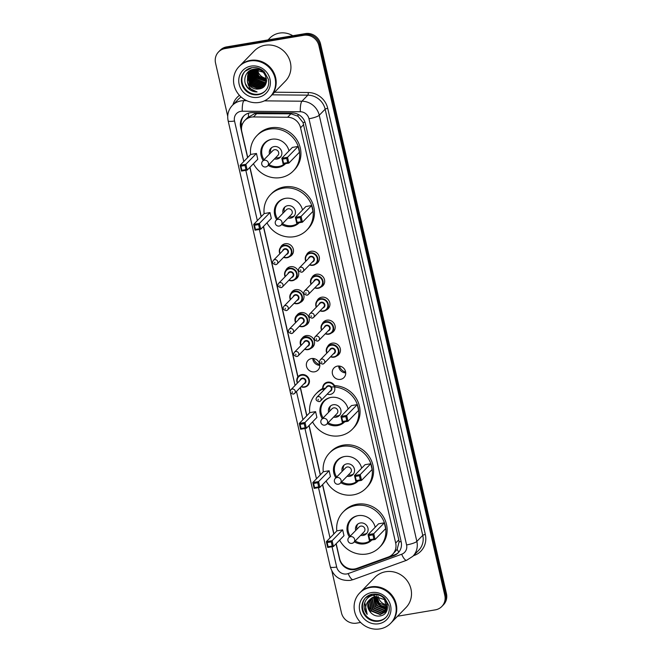 <?xml version="1.0" encoding="UTF-8"?>
<svg xmlns="http://www.w3.org/2000/svg" width="662" height="662" viewBox="0 0 662 662"><rect width="100%" height="100%" fill="white"/><g stroke="black" fill="none" stroke-linecap="round" stroke-linejoin="round"><path stroke-width="0.99" d="M306.407 255.127A6.934 6.521 44.2 0 1 307.722 253.074A6.934 6.521 44.2 0 1 311.173 251.279A6.934 6.521 44.2 0 1 318.513 254.895A6.934 6.521 44.2 0 1 317.661 262.756A6.934 6.521 44.2 0 1 315.65 264.13M311.661 278.09A6.934 6.521 44.2 0 1 312.985 276.037A6.934 6.521 44.2 0 1 316.436 274.25A6.934 6.521 44.2 0 1 323.768 277.858A6.934 6.521 44.2 0 1 322.924 285.719A6.934 6.521 44.2 0 1 320.905 287.093M316.924 301.061A6.934 6.521 44.2 0 1 318.248 299.009A6.934 6.521 44.2 0 1 321.691 297.213A6.934 6.521 44.2 0 1 329.031 300.821A6.934 6.521 44.2 0 1 328.178 308.682A6.934 6.521 44.2 0 1 326.167 310.064M322.179 324.024A6.934 6.521 44.2 0 1 323.503 321.972A6.934 6.521 44.2 0 1 326.954 320.176A6.934 6.521 44.2 0 1 334.285 323.784A6.934 6.521 44.2 0 1 333.441 331.654A6.934 6.521 44.2 0 1 331.43 333.027M327.442 346.987A6.934 6.521 44.2 0 1 328.766 344.935A6.934 6.521 44.2 0 1 332.216 343.148A6.934 6.521 44.2 0 1 339.548 346.756A6.934 6.521 44.2 0 1 338.704 354.617A6.934 6.521 44.2 0 1 336.685 355.99M337.471 366.111A6.934 6.521 44.2 0 1 344.811 369.719A6.934 6.521 44.2 0 1 343.959 377.58A6.934 6.521 44.2 0 1 340.508 379.376A6.934 6.521 44.2 0 1 333.176 375.768A6.934 6.521 44.2 0 1 334.02 367.907A6.934 6.521 44.2 0 1 337.471 366.111M285.736 270.535A6.934 6.521 44.2 0 1 287.06 268.491A6.934 6.521 44.2 0 1 290.51 266.695A6.934 6.521 44.2 0 1 297.842 270.303A6.934 6.521 44.2 0 1 296.998 278.164A6.934 6.521 44.2 0 1 294.979 279.538M290.999 293.506A6.934 6.521 44.2 0 1 292.323 291.454A6.934 6.521 44.2 0 1 295.765 289.658A6.934 6.521 44.2 0 1 303.105 293.266A6.934 6.521 44.2 0 1 302.261 301.136A6.934 6.521 44.2 0 1 300.242 302.509M296.262 316.469A6.934 6.521 44.2 0 1 297.577 314.417A6.934 6.521 44.2 0 1 301.028 312.63A6.934 6.521 44.2 0 1 308.368 316.237A6.934 6.521 44.2 0 1 307.516 324.099A6.934 6.521 44.2 0 1 305.505 325.472M301.516 339.432A6.934 6.521 44.2 0 1 302.84 337.388A6.934 6.521 44.2 0 1 306.291 335.593A6.934 6.521 44.2 0 1 313.623 339.201A6.934 6.521 44.2 0 1 312.778 347.062A6.934 6.521 44.2 0 1 310.759 348.435M280.481 247.571A6.934 6.521 44.2 0 1 281.797 245.519A6.934 6.521 44.2 0 1 285.248 243.732A6.934 6.521 44.2 0 1 292.587 247.34A6.934 6.521 44.2 0 1 291.735 255.201A6.934 6.521 44.2 0 1 289.724 256.575M311.545 358.556A6.934 6.521 44.2 0 1 318.885 362.164A6.934 6.521 44.2 0 1 318.033 370.025A6.934 6.521 44.2 0 1 314.591 371.821A6.934 6.521 44.2 0 1 307.251 368.213A6.934 6.521 44.2 0 1 308.103 360.351A6.934 6.521 44.2 0 1 311.545 358.556M336.18 543.676L339.598 558.587A13.008 12.222 -135.8 0 0 356.843 568.401L388.313 557.023A13.008 12.222 -135.8 0 0 392.69 554.21L397.175 549.328L399.087 541.946L398.789 539.861L303.039 122.578L297.983 116.231L290.957 113.806L254.613 113.682L247.571 117.646M392.69 554.21A13.008 12.222 -135.8 0 0 395.677 543.055L300.565 127.791A13.008 12.222 -135.8 0 0 287.598 117.257L253.447 116.942A13.008 12.222 -135.8 0 0 251.27 117.116A13.008 12.222 -135.8 0 0 244.799 120.476A13.008 12.222 -135.8 0 0 241.812 131.63L247.737 157.482M249.979 167.271L261.275 216.598M263.517 226.387L297.999 376.943M300.407 387.452L306.862 415.653M309.104 425.451L320.4 474.77M322.642 484.559L333.938 533.886M319.721 364.555A8.672 8.151 44.2 0 1 313.523 358.523M319.796 365.325A6.934 6.521 44.2 0 1 312.754 358.465M345.647 372.11A8.672 8.151 44.2 0 1 339.449 366.078M345.721 372.88A6.934 6.521 44.2 0 1 338.679 366.02M336.048 543.816L339.573 559.233A13.008 12.222 -135.8 0 0 356.818 569.039L393.799 555.666A13.008 12.222 -135.8 0 0 398.176 552.853A13.008 12.222 -135.8 0 0 401.164 541.706L305.381 123.496A13.008 12.222 -135.8 0 0 292.405 112.97L252.28 112.598A13.008 12.222 -135.8 0 0 250.104 112.772A13.008 12.222 -135.8 0 0 243.633 116.131A13.008 12.222 -135.8 0 0 240.645 127.286L247.596 157.622M241.613 127.021L241.473 126.434A13.008 12.222 44.2 0 1 244.055 115.718M386.881 608.626A17.336 16.293 44.2 0 1 384.912 607.948M383.687 607.393A17.336 16.293 44.2 0 1 376.314 600.674M375.569 599.367A17.336 16.293 44.2 0 1 374.593 597.083M374.394 596.487A17.336 16.293 44.2 0 1 374.237 595.924M374.088 595.345A17.336 16.293 44.2 0 1 374.071 595.27A17.336 16.293 44.2 0 1 374.022 595.064C368.329 596.189 365.019 599.631 364.117 605.382C363.992 608.709 365.019 611.713 367.195 614.377C364.431 608.56 365.374 603.562 370.033 599.391L370.207 599.209M227.72 116.222L215.547 63.097A13.008 12.222 44.2 0 1 218.534 51.95A13.008 12.222 44.2 0 1 225.006 48.583L303.75 35.301A13.008 12.222 44.2 0 1 318.902 45.661L444.798 595.345A13.008 12.222 44.2 0 1 441.811 606.491A13.008 12.222 44.2 0 1 435.339 609.859L397.564 616.231M360.633 622.454L356.595 623.141A13.008 12.222 44.2 0 1 341.443 612.78L331.919 571.19M218.534 51.95L220.189 50.246A13.008 12.222 44.2 0 1 226.661 46.886L305.405 33.605L304.578 34.449A13.008 12.222 44.2 0 1 319.729 44.817L445.625 594.493A13.008 12.222 44.2 0 1 442.638 605.647A13.008 12.222 44.2 0 0 445.625 594.493L319.729 44.817A13.008 12.222 44.2 0 0 304.578 34.449L225.833 47.738L304.578 34.449L303.75 35.301M219.362 51.098A13.008 12.222 44.2 0 1 225.833 47.738A13.008 12.222 44.2 0 0 219.362 51.098M266.529 81.128A17.336 16.293 44.2 0 1 265.644 80.822A17.336 16.293 44.2 0 0 266.529 81.128M264.908 80.524A17.336 16.293 44.2 0 1 255.855 72.108A17.336 16.293 44.2 0 0 264.908 80.524M255.466 71.306A17.336 16.293 44.2 0 1 254.895 69.924A17.336 16.293 44.2 0 0 255.466 71.306M254.829 69.717A17.336 16.293 44.2 0 1 254.82 69.692A17.336 16.293 44.2 0 0 254.829 69.717L254.936 69.138M249.839 167.412L261.134 216.739M263.377 226.528L297.867 377.125M300.267 387.593L306.729 415.802M308.972 425.592L320.267 474.911M322.51 484.708L333.805 534.027M398.574 552.422A13.008 12.222 44.2 0 1 394.626 554.822L357.645 568.195A13.008 12.222 44.2 0 1 356.197 568.617M376.008 599.582A17.336 16.293 -135.8 0 0 384.721 607.567M305.405 33.605A13.008 12.222 44.2 0 1 320.557 43.965L446.453 593.649A13.008 12.222 44.2 0 1 443.466 604.795L441.811 606.491M268.06 39.902L269.773 38.148A19.504 18.329 44.2 0 1 279.472 33.1A19.504 18.329 44.2 0 1 292.794 35.731M239.561 66.051A21.672 20.365 44.2 0 1 239.619 66.001A21.672 20.365 44.2 0 1 250.393 60.391A21.672 20.365 44.2 0 1 273.315 71.67A21.672 20.365 44.2 0 1 270.667 96.247A21.672 20.365 44.2 0 1 270.617 96.296M239.619 66.001L254.357 50.866A21.672 20.365 44.2 0 1 265.139 45.256A21.672 20.365 44.2 0 1 288.061 56.535A21.672 20.365 44.2 0 1 285.413 81.112L270.667 96.247M239.048 66.581L239.512 66.109A21.672 20.365 44.2 0 1 250.294 60.499A21.672 20.365 44.2 0 1 273.216 71.777A21.672 20.365 44.2 0 1 270.568 96.354L270.104 96.826A21.672 20.365 44.2 0 1 259.322 102.436A21.672 20.365 44.2 0 1 236.4 91.157A21.672 20.365 44.2 0 1 239.048 66.581A21.672 20.365 44.2 0 1 249.831 60.978A21.672 20.365 44.2 0 1 272.752 72.257A21.672 20.365 44.2 0 1 270.104 96.826M265.47 90.768A14.134 13.281 44.2 0 1 258.701 94.161A14.134 13.281 44.2 0 1 243.856 86.979A14.134 13.281 44.2 0 1 245.23 71.049M253.885 69.287L253.885 69.229C266.529 66.572 271.834 87.756 258.792 88.956L249.864 85.448L247.886 75.898L250.037 72.315L255.011 69.675L259.198 69.824M265.719 84.024L264.601 85.456M264.469 85.588L259.827 87.889L250.898 84.38L248.92 74.831L250.459 71.951M253.869 69.237C244.758 70.081 241.597 82.775 248.639 88.807C251.13 90.926 253.943 91.96 257.096 91.927C251.386 90.744 248.142 87.144 247.373 81.145L247.629 76.163L249.781 72.58L254.754 69.949L262.971 72.1M266.207 82.717L264.337 85.721L259.562 88.154L250.633 84.645L248.664 75.096L250.319 72.067M264.949 85.026L260.861 86.83L251.932 83.321L249.955 73.772L251.055 71.496M264.833 85.166L260.596 87.094L251.668 83.586L249.698 74.036L250.906 71.604M265.379 84.413L261.895 85.762L252.967 82.262L250.989 72.712L251.692 71.082M265.28 84.571L261.631 86.035L252.702 82.527L250.733 72.977L251.527 71.182M265.76 83.743L262.93 84.703L254.001 81.194L252.023 71.645L252.379 70.718M265.669 83.917L262.665 84.968L253.736 81.459L251.767 71.91L252.205 70.801M266.091 83.031L263.964 83.644L255.035 80.135L253.124 70.395M266.016 83.213L263.699 83.909L254.771 80.4L252.934 70.47M266.331 82.27L264.999 82.576L256.07 79.068L253.918 70.139M266.281 82.46L264.734 82.849L255.805 79.341L253.712 70.197M266.488 81.434L257.104 78.008L254.779 69.94M266.455 81.649L256.839 78.273L254.556 69.982M250.575 71.802L254.076 69.204M250.443 71.926L254.696 69.154M251.163 71.339L253.132 69.361M251.61 70.743L253 69.394M251.014 71.455L251.353 71.008M251.792 70.917L252.09 70.429M252.197 70.28L252.528 69.824M251.626 71.016L251.941 70.544M252.048 70.387L252.388 69.949M252.462 70.536L252.727 70.015M252.826 69.849L253.124 69.369M252.288 70.627L252.561 70.114M252.661 69.957L252.975 69.477M253.19 70.205L253.414 69.651M253 70.288L253.24 69.742M253.968 69.932L254.158 69.336M253.753 69.502L253.745 70.007L253.968 69.411M254.597 69.767L254.746 69.146M266.579 80.516L258.139 76.949L255.714 69.816M255.731 69.576L255.772 69.138M266.563 80.756L257.874 77.214L255.474 69.841M255.491 69.601L255.557 69.129M266.455 78.397A9.798 9.21 44.2 0 1 257.584 69.849M266.587 79.763L258.908 76.155L256.475 69.791M258.792 88.956A9.798 9.21 44.2 0 1 247.373 81.145M257.096 91.927L247.613 87.492L245.37 83.693M248.573 80.772L247.679 76.643M247.662 76.047L248.589 71.529M249.607 79.713L248.713 75.584M248.697 74.98L248.747 73.995M248.763 73.83L249.458 70.9M250.641 78.646L249.748 74.525M249.731 73.921L249.781 72.936M249.797 72.77L250.294 70.395M251.676 77.586L250.782 73.457M250.766 72.853L250.815 71.868M250.848 71.579L251.138 69.99M252.71 76.527L251.817 72.398M251.8 71.794L251.833 70.999M251.883 70.52L252.007 69.667M253.745 75.46L252.851 71.339M252.851 70.354L252.867 69.94M254.779 74.401L253.885 70.271M249.301 82.642L247.571 77.164M247.538 76.453L248.482 71.628M250.335 81.575L248.606 76.105M248.573 75.394L248.606 74.235M248.631 74.036L249.351 70.966M251.37 80.516L249.64 75.038M249.607 74.326L249.64 73.176M249.698 72.671L250.186 70.453M252.404 79.448L250.675 73.979M250.641 73.267L250.675 72.108M250.724 71.686L251.03 70.04M253.438 78.389L251.709 72.919M251.676 72.208L251.709 71.074M251.767 70.544L251.899 69.7M254.473 77.33L252.743 71.852M252.71 71.14L252.718 70.561M255.507 76.262L253.778 70.793M250.592 154.544A25.363 23.832 44.2 0 1 256.906 135.644A25.363 23.832 44.2 0 1 269.517 129.09A25.363 23.832 44.2 0 1 296.336 142.28A25.363 23.832 44.2 0 1 293.233 171.036A25.363 23.832 44.2 0 1 280.622 177.59A25.363 23.832 44.2 0 1 253.438 163.721M256.906 135.644L258.147 134.369A25.363 23.832 44.2 0 1 270.758 127.816A25.363 23.832 44.2 0 1 297.577 141.006A25.363 23.832 44.2 0 1 294.474 169.762L293.233 171.036M263.195 160.56A14.738 13.852 44.2 0 1 264.51 143.058A14.738 13.852 44.2 0 1 271.842 139.243A14.738 13.852 44.2 0 1 288.988 150.878M285.62 163.63A14.738 13.852 44.2 0 1 278.297 167.436A14.738 13.852 44.2 0 1 268.16 165.401M256.442 153.468L250.699 154.436L240.149 165.268L245.892 164.3L256.442 153.468L257.775 159.269L247.216 170.101L241.481 171.069L240.149 165.268L240.951 166.17L241.903 170.316L245.999 169.629L245.056 165.483L240.951 166.17M298.107 146.443L292.364 147.411L281.813 158.243L287.556 157.275L298.107 146.443L299.439 152.243L288.889 163.075L283.146 164.044L281.813 158.243L282.616 159.145L283.568 163.291L287.672 162.595L286.72 158.45L282.616 159.145M245.056 165.483L245.892 164.3L247.216 170.101L245.999 169.629M286.72 158.45L287.556 157.275L288.889 163.075L287.672 162.595M283.568 163.291L283.146 164.044M241.903 170.316L241.481 171.069M284.759 163.771A14.307 13.439 44.2 0 1 278.719 166.485A14.307 13.439 44.2 0 1 268.971 164.573M264.006 159.732A14.307 13.439 44.2 0 1 265.338 142.827A14.307 13.439 44.2 0 1 271.867 139.243M274.465 158.93A6.504 6.107 -135.8 0 0 281.036 149.976A6.504 6.107 -135.8 0 0 269.492 154.089M265.901 166.849A3.467 3.26 -135.8 0 0 267.622 165.955L277.866 155.438A3.467 3.26 -135.8 0 0 274.622 149.703A3.467 3.26 -135.8 0 0 272.893 150.597L262.657 161.114A3.467 3.467 0 0 0 264.204 166.874A3.467 3.467 0 0 0 267.622 165.955A3.467 3.26 -135.8 0 0 264.378 160.221A3.467 3.26 -135.8 0 0 262.657 161.114M271.602 147.684A6.504 6.107 -135.8 0 0 270.733 152.814M275.706 157.655A6.504 6.107 -135.8 0 0 280.812 156.662M360.145 592.523A21.672 20.365 44.2 0 1 360.194 592.465A21.672 20.365 44.2 0 1 370.977 586.863A21.672 20.365 44.2 0 1 393.898 598.142A21.672 20.365 44.2 0 1 391.25 622.71A21.672 20.365 44.2 0 1 391.192 622.768M360.194 592.465L374.932 577.33A21.672 20.365 44.2 0 1 385.714 571.728A21.672 20.365 44.2 0 1 408.636 583.007A21.672 20.365 44.2 0 1 405.988 607.575L391.25 622.71M359.623 593.053L360.087 592.573A21.672 20.365 44.2 0 1 370.869 586.971A21.672 20.365 44.2 0 1 393.791 598.249A21.672 20.365 44.2 0 1 391.143 622.818L390.679 623.298A21.672 20.365 44.2 0 1 379.897 628.9A21.672 20.365 44.2 0 1 356.975 617.621A21.672 20.365 44.2 0 1 359.623 593.053A21.672 20.365 44.2 0 1 370.406 587.442A21.672 20.365 44.2 0 1 393.327 598.721A21.672 20.365 44.2 0 1 390.679 623.298M386.045 617.232A14.134 13.281 44.2 0 1 379.285 620.625A14.134 13.281 44.2 0 1 364.431 613.442A14.134 13.281 44.2 0 1 365.805 597.521M385.061 612.036L380.485 614.27L371.597 610.72L369.669 601.121L371.084 598.415M374.038 595.064C387.576 592.258 393.286 614.857 379.359 616.049C376.19 616.305 373.418 615.255 371.051 612.888L370.828 612.673C366.98 608.237 366.715 603.81 370.033 599.391L375.205 596.545L384.523 599.648L386.889 608.792L384.903 612.209L380.154 614.609L371.274 611.051L369.346 601.46L370.894 598.564M386.376 610.687L385.847 611.158M385.665 611.299L381.8 612.921L372.913 609.371L370.985 599.772L371.862 597.86M376.521 595.196L377.274 595.08M387.229 609.578L385.698 611.34M385.516 611.489L381.469 613.26L372.582 609.702L370.662 600.111L371.655 597.993M386.178 610.488L383.108 611.572L374.229 608.022L372.301 598.423L372.714 597.372M386.831 610.141L386.26 610.571M386.054 610.703L382.785 611.911L373.898 608.353L371.97 598.762L372.491 597.488M386.608 609.594L384.423 610.223L375.544 606.673L373.649 596.975M386.509 609.826L384.092 610.563L375.213 607.004L373.409 597.066M386.947 608.61L385.739 608.875L376.852 605.325L374.675 596.652M386.873 608.866L385.408 609.214L376.529 605.656L374.411 596.727M387.171 607.509L378.904 604.762L375.809 596.445M387.121 607.799L377.845 604.307L375.511 596.487M387.129 604.869A9.798 9.21 44.2 0 1 378.184 596.445M387.245 606.599L379.152 602.958L376.752 596.379M370.828 612.673L367.907 604.778M367.195 614.377L364.729 602.619M369.206 607.071L368.221 602.925M369.934 609.007L368.089 603.471M264.13 213.66A25.363 23.832 44.2 0 1 270.444 194.76A25.363 23.832 44.2 0 1 283.055 188.198A25.363 23.832 44.2 0 1 309.874 201.397A25.363 23.832 44.2 0 1 306.771 230.144A25.363 23.832 44.2 0 1 294.16 236.706A25.363 23.832 44.2 0 1 266.976 222.837M270.444 194.76L271.685 193.486A25.363 23.832 44.2 0 1 284.296 186.924A25.363 23.832 44.2 0 1 311.115 200.123A25.363 23.832 44.2 0 1 308.012 228.87L306.771 230.144M276.733 219.676A14.738 13.852 44.2 0 1 278.048 202.167A14.738 13.852 44.2 0 1 285.38 198.36A14.738 13.852 44.2 0 1 302.526 209.995M299.166 222.738A14.738 13.852 44.2 0 1 291.834 226.545A14.738 13.852 44.2 0 1 281.698 224.517M269.98 212.576L264.237 213.553L253.687 224.385L259.43 223.417L269.98 212.576L271.312 218.386L260.762 229.218L255.019 230.186L253.687 224.385L254.489 225.287L255.441 229.433L259.537 228.738L258.594 224.592L254.489 225.287M311.645 205.551L305.91 206.519L295.351 217.351L301.094 216.383L311.645 205.551L312.977 211.352L302.426 222.192L296.684 223.16L295.351 217.351L296.162 218.253L297.106 222.399L301.21 221.712L300.258 217.566L296.162 218.253M258.594 224.592L259.43 223.417L260.762 229.218L259.537 228.738M300.258 217.566L301.094 216.383L302.426 222.192L301.21 221.712M297.106 222.399L296.684 223.16M255.441 229.433L255.019 230.186M298.297 222.887A14.307 13.439 44.2 0 1 292.256 225.601A14.307 13.439 44.2 0 1 282.508 223.682M277.543 218.841A14.307 13.439 44.2 0 1 278.876 201.943A14.307 13.439 44.2 0 1 285.413 198.352M288.003 218.046A6.504 6.107 -135.8 0 0 294.582 209.084A6.504 6.107 -135.8 0 0 283.038 213.205M279.438 225.965A3.467 3.26 -135.8 0 0 281.16 225.072L291.404 214.554A3.467 3.26 -135.8 0 0 288.16 208.82A3.467 3.26 -135.8 0 0 286.431 209.713L276.195 220.231A3.467 3.467 0 0 0 277.742 225.99A3.467 3.467 0 0 0 281.16 225.072A3.467 3.26 -135.8 0 0 277.916 219.329A3.467 3.26 -135.8 0 0 276.195 220.231M285.14 206.792A6.504 6.107 -135.8 0 0 284.279 211.931M289.244 216.772A6.504 6.107 -135.8 0 0 294.35 215.771M330.619 387.013A25.363 23.832 44.2 0 1 355.957 401.362A25.363 23.832 44.2 0 1 352.366 429.208A25.363 23.832 44.2 0 1 339.755 435.77A25.363 23.832 44.2 0 1 312.563 421.901M309.725 412.716A25.363 23.832 44.2 0 1 316.031 393.824A25.363 23.832 44.2 0 1 326.027 387.858M316.031 393.824L317.272 392.549A25.363 23.832 44.2 0 1 322.733 388.437M322.32 418.74A14.738 13.852 44.2 0 1 323.644 401.23A14.738 13.852 44.2 0 1 330.975 397.423A14.738 13.852 44.2 0 1 348.121 409.05M344.753 421.802A14.738 13.852 44.2 0 1 337.43 425.608A14.738 13.852 44.2 0 1 327.293 423.581M315.575 411.64L309.833 412.608L299.282 423.448L305.017 422.48L315.575 411.64L316.899 417.449L306.349 428.281L300.606 429.249L299.282 423.448L300.085 424.35L301.028 428.496L305.132 427.801L304.181 423.655L300.085 424.35M357.24 404.614L351.497 405.583L340.947 416.415L346.689 415.446L357.24 404.614L358.572 410.415L348.013 421.255L342.279 422.224L340.947 416.415L341.749 417.317L342.701 421.462L346.797 420.775L345.854 416.63L341.749 417.317M334.509 385.665A25.363 23.832 44.2 0 1 357.786 401.313A25.363 23.832 44.2 0 1 353.607 427.933L352.366 429.208M304.181 423.655L305.017 422.48L306.349 428.281L305.132 427.801M345.854 416.63L346.689 415.446L348.013 421.255L346.797 420.775M342.701 421.462L342.279 422.224M301.028 428.496L300.606 429.249M343.892 421.951A14.307 13.439 44.2 0 1 337.852 424.665A14.307 13.439 44.2 0 1 328.104 422.745M323.13 417.904A14.307 13.439 44.2 0 1 324.471 401.007A14.307 13.439 44.2 0 1 331 397.415M333.598 417.11A6.504 6.107 -135.8 0 0 340.169 408.148A6.504 6.107 -135.8 0 0 328.625 412.269M325.025 425.029A3.467 3.26 -135.8 0 0 326.755 424.127L336.991 413.618A3.467 3.26 -135.8 0 0 333.747 407.883A3.467 3.26 -135.8 0 0 332.026 408.777L321.782 419.294A3.467 3.467 0 0 0 323.329 425.054A3.467 3.467 0 0 0 326.755 424.127A3.467 3.26 -135.8 0 0 323.511 418.392A3.467 3.26 -135.8 0 0 321.782 419.294M330.727 405.856A6.504 6.107 -135.8 0 0 329.866 410.994M334.84 415.835A6.504 6.107 -135.8 0 0 339.945 414.834M323.263 471.832A25.363 23.832 44.2 0 1 329.568 452.932A25.363 23.832 44.2 0 1 342.188 446.378A25.363 23.832 44.2 0 1 369.007 459.569A25.363 23.832 44.2 0 1 365.904 488.324A25.363 23.832 44.2 0 1 353.293 494.878A25.363 23.832 44.2 0 1 326.101 481.009M329.568 452.932L330.81 451.658A25.363 23.832 44.2 0 1 343.429 445.104A25.363 23.832 44.2 0 1 370.248 458.294A25.363 23.832 44.2 0 1 367.145 487.05L365.904 488.324M335.866 477.848A14.738 13.852 44.2 0 1 337.181 460.347A14.738 13.852 44.2 0 1 344.513 456.532A14.738 13.852 44.2 0 1 361.659 468.166M358.291 480.918A14.738 13.852 44.2 0 1 350.968 484.725A14.738 13.852 44.2 0 1 340.831 482.689M329.113 470.756L323.37 471.725L312.82 482.557L318.563 481.588L329.113 470.756L330.437 476.557L319.887 487.397L314.144 488.366L312.82 482.557L313.623 483.459L314.566 487.604L318.67 486.918L317.719 482.772L313.623 483.459M370.778 463.731L365.035 464.699L354.484 475.531L360.227 474.563L370.778 463.731L372.11 469.532L361.56 480.364L355.817 481.332L354.484 475.531L355.287 476.433L356.239 480.579L360.335 479.884L359.392 475.738L355.287 476.433M317.719 482.772L318.563 481.588L319.887 487.397L318.67 486.918M359.392 475.738L360.227 474.563L361.56 480.364L360.335 479.884M356.239 480.579L355.817 481.332M314.566 487.604L314.144 488.366M357.43 481.059A14.307 13.439 44.2 0 1 351.39 483.781A14.307 13.439 44.2 0 1 341.642 481.862M336.668 477.021A14.307 13.439 44.2 0 1 338.009 460.115A14.307 13.439 44.2 0 1 344.538 456.532M347.136 476.218A6.504 6.107 -135.8 0 0 353.707 467.264A6.504 6.107 -135.8 0 0 342.163 471.377M338.563 484.137A3.467 3.26 -135.8 0 0 340.293 483.243L350.529 472.726A3.467 3.26 -135.8 0 0 347.285 466.991A3.467 3.26 -135.8 0 0 345.564 467.893L335.32 478.403A3.467 3.467 0 0 0 336.867 484.162A3.467 3.467 0 0 0 340.293 483.243A3.467 3.26 -135.8 0 0 337.049 477.509A3.467 3.26 -135.8 0 0 335.32 478.403M344.265 464.972A6.504 6.107 -135.8 0 0 343.404 470.103M348.377 474.944A6.504 6.107 -135.8 0 0 353.483 473.951M336.801 530.949A25.363 23.832 44.2 0 1 343.106 512.049A25.363 23.832 44.2 0 1 355.726 505.495A25.363 23.832 44.2 0 1 382.545 518.685A25.363 23.832 44.2 0 1 379.442 547.433A25.363 23.832 44.2 0 1 366.831 553.995A25.363 23.832 44.2 0 1 339.639 540.126M343.106 512.049L344.356 510.774A25.363 23.832 44.2 0 1 356.967 504.221A25.363 23.832 44.2 0 1 383.786 517.411A25.363 23.832 44.2 0 1 380.683 546.158L379.442 547.433M349.404 536.965A14.738 13.852 44.2 0 1 350.719 519.455A14.738 13.852 44.2 0 1 358.051 515.648A14.738 13.852 44.2 0 1 375.197 527.283M371.829 540.027A14.738 13.852 44.2 0 1 364.505 543.833A14.738 13.852 44.2 0 1 354.369 541.806M342.651 529.873L336.908 530.841L326.358 541.673L332.101 540.705L342.651 529.873L343.975 535.674L333.425 546.506L327.682 547.474L326.358 541.673L327.16 542.575L328.112 546.721L332.208 546.026L331.257 541.88L327.16 542.575M384.316 522.839L378.573 523.808L368.022 534.648L373.765 533.68L384.316 522.839L385.648 528.648L375.097 539.48L369.355 540.449L368.022 534.648L368.825 535.55L369.777 539.696L373.881 539L372.929 534.855L368.825 535.55M331.257 541.88L332.101 540.705L333.425 546.506L332.208 546.026M372.929 534.855L373.765 533.68L375.097 539.48L373.881 539M369.777 539.696L369.355 540.449M328.112 546.721L327.682 547.474M370.968 540.175A14.307 13.439 44.2 0 1 364.928 542.89A14.307 13.439 44.2 0 1 355.18 540.97M350.215 536.137A14.307 13.439 44.2 0 1 351.547 519.231A14.307 13.439 44.2 0 1 358.076 515.64M360.674 535.335A6.504 6.107 -135.8 0 0 367.245 526.373A6.504 6.107 -135.8 0 0 355.701 530.494M352.11 543.254A3.467 3.26 -135.8 0 0 353.831 542.36L364.075 531.843A3.467 3.26 -135.8 0 0 360.831 526.108A3.467 3.26 -135.8 0 0 359.102 527.002L348.866 537.519A3.467 3.467 0 0 0 350.413 543.279A3.467 3.467 0 0 0 353.831 542.36A3.467 3.26 -135.8 0 0 350.587 536.625A3.467 3.26 -135.8 0 0 348.866 537.519M357.803 524.089A6.504 6.107 -135.8 0 0 356.942 529.219M361.915 534.06A6.504 6.107 -135.8 0 0 367.021 533.059M256.806 113.492L253.447 116.942M242.474 123.943A13.008 2.516 167.1 0 1 241.158 124.092M305.008 122.189A13.008 2.516 167.1 0 1 303.039 122.578M297.983 116.231A13.008 3.169 -89.5 0 1 298.032 114.311M401.122 541.549A13.008 2.516 167.1 0 1 399.087 541.946M248.473 116.735A13.008 3.169 -89.5 0 1 248.548 113.136M398.805 552.149A13.008 4.046 -109.9 0 1 397.175 549.328M290.957 113.806L287.598 117.257M303.676 124.597L300.565 127.791M398.789 539.861L395.677 543.055M241.473 126.434L240.645 127.286M332.026 546.746L336.677 567.036A8.672 8.151 -135.8 0 0 346.78 573.946A8.672 8.151 -135.8 0 0 348.179 573.582L401.677 554.235A8.672 8.151 -135.8 0 0 406.584 544.925L308.98 118.763A8.672 8.151 -135.8 0 0 300.333 111.737L242.275 111.208A8.672 8.151 -135.8 0 0 240.827 111.324A8.672 8.151 -135.8 0 0 234.522 120.997L243.798 161.52M234.522 120.997A8.672 1.68 -12.9 0 1 228.142 120.807C226.942 114.907 228.357 109.768 232.37 105.39A17.336 16.293 44.2 0 1 240.993 100.905A17.336 16.293 44.2 0 1 243.897 100.674L244.849 99.705M290.337 392.359L330.297 566.854C333.474 576.602 340.136 581.112 350.289 580.375L353.194 579.606A8.672 2.698 -109.9 0 1 348.179 573.582M232.925 104.819A19.504 18.329 44.2 0 1 239.462 95.361M241.142 97.016A17.336 16.293 -135.8 0 0 238.27 99.333L232.37 105.39M274.598 92.217L308.252 92.523A19.504 18.329 44.2 0 1 327.715 108.32L425.318 534.482A19.504 18.329 44.2 0 1 414.271 555.426L413.386 555.749M318.902 45.661L320.557 43.965M225.006 48.583L226.661 46.886M444.798 595.345L446.453 593.649M264.395 100.864L301.955 101.212L307.847 95.154L272.049 94.823M300.333 111.737A8.672 2.118 -89.5 0 1 301.955 101.212A17.336 16.293 44.2 0 1 319.25 115.254L325.15 109.197A17.336 16.293 -135.8 0 0 307.847 95.154A2.168 0.53 90.5 0 0 308.252 92.523M242.275 111.208A8.672 2.118 -89.5 0 1 243.897 100.674L246.777 100.698M308.98 118.763A8.672 1.68 -12.9 0 0 319.25 115.254L416.853 541.417L422.753 535.359L325.15 109.197A2.168 0.422 167.1 0 1 327.715 108.32M406.584 544.925A8.672 1.68 -12.9 0 0 416.853 541.417A17.336 16.293 44.2 0 1 412.873 556.279L418.765 550.23A17.336 16.293 -135.8 0 0 422.753 535.359A2.168 0.422 167.1 0 1 425.318 534.482M245.825 170.341L257.344 220.628M259.363 229.449L295.087 385.458M296.477 391.49L302.931 419.691M304.95 428.513L316.469 478.808M318.488 487.629L330.007 537.925M353.194 579.606L406.691 560.259A8.672 2.698 -109.9 0 1 401.677 554.235M330.297 566.854A8.672 1.68 -12.9 0 0 336.677 567.036M394.626 554.822L393.799 555.666M357.645 568.195L356.818 569.039M266.513 81.261A17.336 16.293 44.2 0 1 265.272 80.822M264.444 80.474A17.336 16.293 44.2 0 1 255.954 72.597M255.499 71.711A17.336 16.293 44.2 0 1 254.771 69.965M244.965 71.314L251.883 67.723C256.434 67.061 260.522 68.368 264.163 71.653L268.491 79.481L268.722 83.114C268.458 86.234 267.291 88.874 265.214 91.033A14.134 13.281 44.2 0 1 258.188 94.691A14.134 13.281 44.2 0 1 243.235 87.334A14.134 13.281 44.2 0 1 244.965 71.314A14.134 13.281 44.2 0 1 251.759 67.698M258.147 97.297A16.302 15.317 44.2 0 1 239.148 84.306A16.302 15.317 44.2 0 1 251.006 66.117A16.302 15.317 44.2 0 1 269.997 79.101A16.302 15.317 44.2 0 1 258.147 97.297M386.972 608.519A17.336 16.293 44.2 0 1 385.309 607.964M384.233 607.501A17.336 16.293 44.2 0 1 376.132 600.103M375.511 598.928A17.336 16.293 44.2 0 1 374.642 596.818M374.502 596.388A17.336 16.293 44.2 0 1 374.353 595.874M365.54 597.778L372.458 594.186C377.009 593.524 381.105 594.84 384.738 598.117L389.066 605.953L389.297 609.586C389.041 612.698 387.874 615.337 385.797 617.505A14.134 13.281 44.2 0 1 378.763 621.155A14.134 13.281 44.2 0 1 363.819 613.806A14.134 13.281 44.2 0 1 365.54 597.778A14.134 13.281 44.2 0 1 372.334 594.17M378.722 623.761A16.302 15.317 44.2 0 1 359.731 610.778A16.302 15.317 44.2 0 1 371.581 592.581A16.302 15.317 44.2 0 1 390.572 605.573A16.302 15.317 44.2 0 1 378.722 623.761M386.087 608.817A17.775 16.699 44.2 0 1 383.513 607.766M381.577 606.649A17.775 16.699 44.2 0 1 377.29 602.759M375.917 600.815A17.775 16.699 44.2 0 1 374.485 597.968M374.27 597.397A17.775 16.699 44.2 0 1 374.071 596.826M373.724 595.618A17.775 16.699 44.2 0 1 373.608 595.13M279.861 253.728A6.504 6.107 44.2 0 1 291.081 248.697A6.504 6.107 44.2 0 1 283.584 257.353M283.799 257.146A6.066 5.701 -135.8 0 0 291.272 250.666A6.066 5.701 -135.8 0 0 284.197 245.834A6.066 5.701 -135.8 0 0 280.067 253.513M282.641 250.873A3.037 2.855 44.2 0 1 288.375 251.063A3.037 2.855 44.2 0 1 286.365 254.506M273.423 260.34C271.875 262.458 272.645 263.915 275.74 264.701L277.146 263.964L287.283 253.554A2.598 2.441 -135.8 0 0 284.85 249.251A2.598 2.441 -135.8 0 0 283.559 249.93L273.423 260.34A2.598 2.441 44.2 0 1 277.469 261.018A2.598 2.441 44.2 0 1 275.855 264.635M274.862 263.095L274.672 262.268L274.862 263.095M285.123 276.691A6.504 6.107 44.2 0 1 296.344 271.66A6.504 6.107 44.2 0 1 288.847 280.324M289.054 280.109A6.066 5.701 -135.8 0 0 296.526 273.629A6.066 5.701 -135.8 0 0 289.459 268.797A6.066 5.701 -135.8 0 0 285.33 276.476M287.896 273.836A3.037 2.855 44.2 0 1 293.638 274.027A3.037 2.855 44.2 0 1 291.628 277.469M278.685 283.303C277.13 285.43 277.908 286.878 281.002 287.672L282.409 286.927L292.546 276.526A2.598 2.441 -135.8 0 0 290.113 272.223A2.598 2.441 -135.8 0 0 288.822 272.893L278.685 283.303A2.598 2.441 44.2 0 1 282.724 283.981A2.598 2.441 44.2 0 1 281.118 287.606M280.125 286.058L279.935 285.231L280.125 286.058M290.378 299.654A6.504 6.107 44.2 0 1 301.607 294.623A6.504 6.107 44.2 0 1 294.11 303.287M294.317 303.072A6.066 5.701 -135.8 0 0 301.789 296.601A6.066 5.701 -135.8 0 0 294.714 291.76A6.066 5.701 -135.8 0 0 290.585 299.447M293.158 296.808A3.037 2.855 44.2 0 1 298.893 296.998A3.037 2.855 44.2 0 1 296.882 300.432M283.94 306.266C282.393 308.393 283.162 309.849 286.265 310.635L287.672 309.899L297.809 299.489A2.598 2.441 -135.8 0 0 295.376 295.186A2.598 2.441 -135.8 0 0 294.077 295.856L283.94 306.266A2.598 2.441 44.2 0 1 287.987 306.945A2.598 2.441 44.2 0 1 286.373 310.569M285.38 309.03L285.198 308.202L285.38 309.03M299.472 313.093L296.75 315.89L295.095 319.647L295.624 322.642A6.504 6.107 44.2 0 1 306.862 317.595A6.504 6.107 44.2 0 1 299.365 326.25M299.572 326.035A6.066 5.701 -135.8 0 0 307.052 319.564A6.066 5.701 -135.8 0 0 299.977 314.731A6.066 5.701 -135.8 0 0 295.848 322.411M298.421 319.771A3.037 2.855 44.2 0 1 304.156 319.961A3.037 2.855 44.2 0 1 302.145 323.404M289.203 329.229C287.647 331.356 288.425 332.812 291.52 333.598L292.927 332.862L303.064 322.452A2.598 2.441 -135.8 0 0 300.631 318.149A2.598 2.441 -135.8 0 0 299.34 318.827L289.203 329.229A2.598 2.441 44.2 0 1 293.249 329.916A2.598 2.441 44.2 0 1 291.636 333.532M290.643 331.993L290.452 331.166L290.643 331.993M304.735 336.064L302.013 338.853L300.358 342.618L300.879 345.605A6.504 6.107 44.2 0 1 312.125 340.558A6.504 6.107 44.2 0 1 304.628 349.222M304.834 349.006A6.066 5.701 -135.8 0 0 312.307 342.527A6.066 5.701 -135.8 0 0 305.24 337.694A6.066 5.701 -135.8 0 0 301.111 345.374M303.676 342.734A3.037 2.855 44.2 0 1 309.419 342.924A3.037 2.855 44.2 0 1 307.408 346.367M294.466 352.201C292.91 354.319 293.68 355.775 296.783 356.561L298.19 355.825L308.327 345.415A2.598 2.441 -135.8 0 0 305.894 341.12A2.598 2.441 -135.8 0 0 304.603 341.791L294.466 352.201A2.598 2.441 44.2 0 1 298.504 352.879A2.598 2.441 44.2 0 1 296.899 356.504M295.906 354.956L295.715 354.129L295.906 354.956M297.354 383.124A6.504 6.107 44.2 0 1 308.583 378.093A6.504 6.107 44.2 0 1 301.086 386.757L304.528 387.162L307.789 385.466M301.293 386.542A6.066 5.701 -135.8 0 0 308.765 380.071A6.066 5.701 -135.8 0 0 301.698 375.23A6.066 5.701 -135.8 0 0 297.569 382.917M300.134 380.278A3.037 2.855 44.2 0 1 305.877 380.468A3.037 2.855 44.2 0 1 303.866 383.902M290.924 389.736C289.368 391.863 290.138 393.319 293.241 394.105L294.648 393.369L304.785 382.959A2.598 2.441 -135.8 0 0 302.352 378.656A2.598 2.441 -135.8 0 0 301.061 379.326L290.924 389.736A2.598 2.441 44.2 0 1 294.962 390.415A2.598 2.441 44.2 0 1 293.357 394.039M292.364 392.5L292.174 391.672L292.364 392.5M312.927 265.313A6.504 6.107 44.2 0 1 309.51 264.908M305.786 261.283A6.504 6.107 44.2 0 1 317.007 256.252A6.504 6.107 44.2 0 1 312.977 265.305L316.213 263.617L318.935 260.828M309.717 264.692A6.066 5.701 -135.8 0 0 317.197 258.221A6.066 5.701 -135.8 0 0 310.122 253.389A6.066 5.701 -135.8 0 0 305.993 261.068M308.566 258.428A3.037 2.855 44.2 0 1 314.301 258.619A3.037 2.855 44.2 0 1 312.29 262.053M299.348 267.887C297.792 270.013 298.57 271.47 301.665 272.256L303.072 271.519L313.209 261.109A2.598 2.441 -135.8 0 0 310.776 256.806A2.598 2.441 -135.8 0 0 309.485 257.485L299.348 267.887A2.598 2.441 44.2 0 1 303.395 268.573A2.598 2.441 44.2 0 1 301.781 272.19M300.598 269.823L300.788 270.65L300.598 269.823M311.041 284.246A6.504 6.107 44.2 0 1 322.27 279.215A6.504 6.107 44.2 0 1 314.773 287.879M314.98 287.664A6.066 5.701 -135.8 0 0 322.452 281.185A6.066 5.701 -135.8 0 0 315.385 276.352A6.066 5.701 -135.8 0 0 311.256 284.031M313.821 281.391A3.037 2.855 44.2 0 1 319.564 281.582A3.037 2.855 44.2 0 1 317.553 285.024M304.611 290.858C303.055 292.976 303.825 294.433 306.928 295.219L308.335 294.482L318.472 284.072A2.598 2.441 -135.8 0 0 316.039 279.778A2.598 2.441 -135.8 0 0 314.748 280.448L304.611 290.858A2.598 2.441 44.2 0 1 308.649 291.537A2.598 2.441 44.2 0 1 307.044 295.161M305.861 292.786L306.051 293.614L305.861 292.786M323.453 311.239A6.504 6.107 44.2 0 1 320.027 310.842M316.304 307.209A6.504 6.107 44.2 0 1 327.524 302.178A6.504 6.107 44.2 0 1 323.503 311.231M320.243 310.627A6.066 5.701 -135.8 0 0 327.715 304.156A6.066 5.701 -135.8 0 0 320.64 299.315A6.066 5.701 -135.8 0 0 316.51 306.994M319.084 304.355A3.037 2.855 44.2 0 1 324.819 304.545A3.037 2.855 44.2 0 1 322.808 307.987M309.866 313.821C308.318 315.948 309.088 317.404 312.183 318.19L313.598 317.454L323.735 307.044A2.598 2.441 -135.8 0 0 321.302 302.741A2.598 2.441 -135.8 0 0 320.003 303.411L309.866 313.821A2.598 2.441 44.2 0 1 313.912 314.5A2.598 2.441 44.2 0 1 312.298 318.124M311.115 315.749L311.305 316.585L311.115 315.749M328.708 334.202A6.504 6.107 44.2 0 1 325.29 333.805L328.733 334.211L331.993 332.514A6.504 6.107 44.2 0 1 328.757 334.194M321.567 330.181A6.504 6.107 44.2 0 1 332.787 325.141A6.504 6.107 44.2 0 1 331.993 332.514L334.715 329.726M325.497 333.59A6.066 5.701 -135.8 0 0 332.969 327.119A6.066 5.701 -135.8 0 0 325.903 322.286A6.066 5.701 -135.8 0 0 321.773 329.966M324.347 327.326A3.037 2.855 44.2 0 1 330.081 327.516A3.037 2.855 44.2 0 1 328.071 330.95M315.129 336.784C313.573 338.911 314.351 340.367 317.446 341.153L318.852 340.417L328.989 330.007A2.598 2.441 -135.8 0 0 326.556 325.704A2.598 2.441 -135.8 0 0 325.265 326.374L315.129 336.784A2.598 2.441 44.2 0 1 319.175 337.471A2.598 2.441 44.2 0 1 317.561 341.087M316.378 338.721L316.568 339.548L316.378 338.721M334.02 357.166A6.504 6.107 44.2 0 1 330.553 356.768L333.996 357.174L337.256 355.486A6.504 6.107 44.2 0 1 334.02 357.166M326.821 353.144A6.504 6.107 44.2 0 1 338.05 348.113A6.504 6.107 44.2 0 1 337.256 355.486L339.97 352.689M330.76 356.561A6.066 5.701 -135.8 0 0 338.232 350.082A6.066 5.701 -135.8 0 0 331.166 345.25A6.066 5.701 -135.8 0 0 327.036 352.929M329.602 350.289A3.037 2.855 44.2 0 1 335.344 350.479A3.037 2.855 44.2 0 1 333.334 353.922M320.383 359.756C318.836 361.874 319.605 363.33 322.708 364.117L324.115 363.38L334.252 352.97A2.598 2.441 -135.8 0 0 331.819 348.667A2.598 2.441 -135.8 0 0 330.528 349.346L320.383 359.756A2.598 2.441 44.2 0 1 324.43 360.434A2.598 2.441 44.2 0 1 322.816 364.05M321.641 361.684L321.831 362.511L321.641 361.684M324.397 383.952L322.742 387.709L322.799 389.057A6.504 6.107 44.2 0 1 335.096 387.047M327.218 394.097A6.066 5.701 -135.8 0 0 334.691 387.626A6.066 5.701 -135.8 0 0 327.616 382.785A6.066 5.701 -135.8 0 0 323.495 390.464M326.06 387.824A3.037 2.855 44.2 0 1 331.794 388.015A3.037 2.855 44.2 0 1 329.784 391.457M316.841 397.291C315.294 399.418 316.064 400.874 319.167 401.66L320.573 400.924L330.71 390.514A2.598 2.441 -135.8 0 0 328.278 386.211A2.598 2.441 -135.8 0 0 326.978 386.881L316.841 397.291A2.598 2.441 44.2 0 1 320.888 397.97A2.598 2.441 44.2 0 1 319.274 401.594M318.099 399.219L318.29 400.055L318.099 399.219M247.927 117.273L244.799 120.476M406.691 560.259L412.873 556.279M228.142 120.807L290.213 391.838M265.338 142.827L267.15 140.973M278.876 201.943L280.688 200.081M324.471 401.007L326.275 399.145M338.009 460.115L339.813 458.261M351.547 519.231L353.359 517.37M293.009 253.273L290.287 256.07L287.035 257.758L283.568 257.377M279.844 253.745L279.314 250.749L280.969 246.992L283.692 244.204M298.272 276.236L295.55 279.033L292.29 280.729L288.831 280.34M285.107 276.708L284.577 273.72L286.232 269.955L288.955 267.167M303.527 299.207L300.805 301.996L297.552 303.692L294.094 303.304M290.361 299.679L289.84 296.684L291.495 292.927L294.209 290.13M308.79 322.171L306.067 324.959L302.815 326.656L299.348 326.267M314.045 345.134L311.33 347.931L308.07 349.627L304.611 349.238M298.471 376.397L296.816 380.154L297.337 383.149M309.617 251.75L306.895 254.547L305.24 258.304L305.77 261.3M309.493 264.924L312.96 265.313M314.88 274.722L312.158 277.51L310.503 281.267L311.024 284.263M314.756 287.896L318.215 288.276L321.475 286.588L324.19 283.791M320.135 297.685L317.421 300.474L315.757 304.239L316.287 307.226M320.011 310.859L323.478 311.248L326.73 309.551L329.453 306.754M325.398 320.648L322.675 323.445L321.02 327.202L321.55 330.197M330.661 343.619L327.938 346.408L326.283 350.165L326.805 353.16"/></g></svg>
